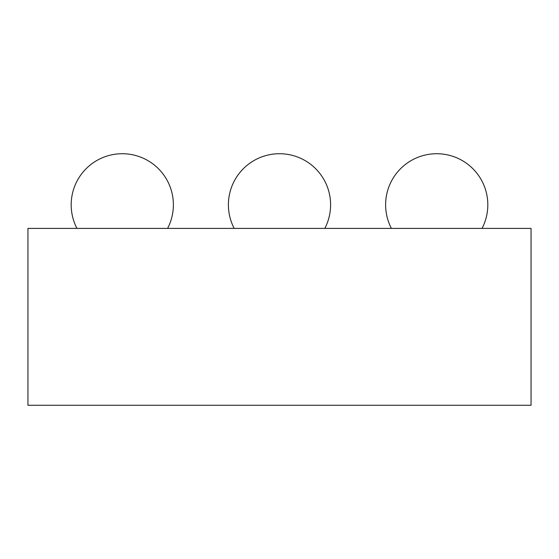 <?xml version="1.0" encoding="UTF-8"?>
<svg xmlns="http://www.w3.org/2000/svg" width="559" height="559" viewBox="0 0 559 559"><rect width="100%" height="100%" fill="white"/><g stroke="black" fill="none" stroke-linecap="round" stroke-linejoin="round"><path stroke-width="0.84" d="M391.391 228.407A51.093 51.093 0 0 1 436.719 153.725A51.093 51.093 0 0 1 482.047 228.407M391.391 228.4A51.093 51.093 0 0 1 436.719 153.725A51.093 51.093 0 0 1 487.811 204.818M234.172 228.407A51.093 51.093 0 0 1 279.5 153.725A51.093 51.093 0 0 1 324.828 228.407M234.172 228.4A51.093 51.093 0 0 1 279.5 153.725A51.093 51.093 0 0 1 330.6 204.818M76.953 228.407A51.093 51.093 0 0 1 122.281 153.725A51.093 51.093 0 0 1 167.609 228.407M76.953 228.4A51.093 51.093 0 0 1 122.281 153.725A51.093 51.093 0 0 1 173.381 204.818M531.05 405.275L27.95 405.275L27.95 228.407L531.05 228.407L531.05 405.275"/></g></svg>

